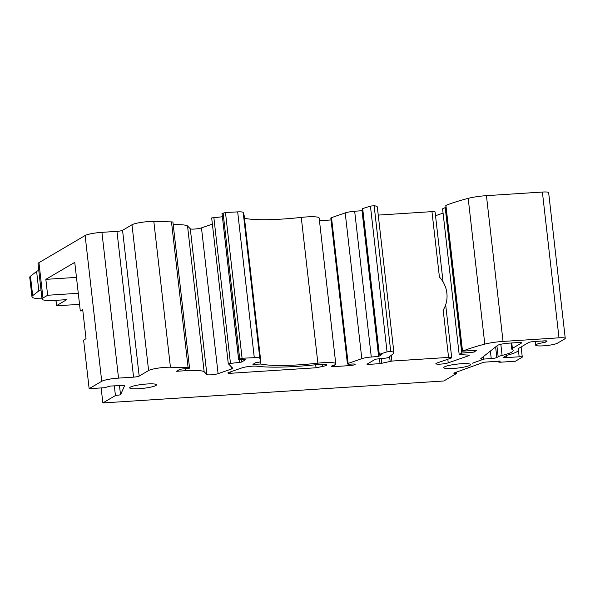 <?xml version="1.0" encoding="UTF-8"?>
<svg xmlns="http://www.w3.org/2000/svg" width="595" height="595" viewBox="0 0 595 595"><rect width="100%" height="100%" fill="white"/><g stroke="black" fill="none" stroke-linecap="round" stroke-linejoin="round"><path stroke-width="0.89" d="M498.759 361.046L498.788 362.117L500.038 362.229L515.382 361.239L522.075 357.305A4.492 0.662 173.5 0 0 522.276 357.067A4.492 0.662 173.5 0 0 519.152 356.792L506.791 357.588A4.492 0.662 173.5 0 1 503.66 357.305A4.492 0.662 173.5 0 1 503.868 357.074L506.293 355.646A7.914 1.168 173.5 0 1 508.115 354.984A37.537 5.548 173.5 0 0 518.483 349.867A37.537 5.548 173.5 0 0 518.037 349.146A7.914 1.168 173.5 0 1 517.94 348.997A7.914 1.168 173.5 0 1 518.304 348.581L528.494 342.594A4.492 0.662 173.5 0 1 534.094 341.53L543.897 340.898A4.492 0.662 173.5 0 1 547.028 341.173A4.492 0.662 173.5 0 1 546.82 341.411L545.883 341.961A4.492 0.662 173.5 0 1 543.109 342.698A11.238 1.659 173.5 0 0 535.656 345.137A11.238 1.659 173.5 0 0 545.228 345.695A11.238 1.659 173.5 0 0 557.478 343.174L564.841 338.845A8.992 1.331 173.5 0 0 565.25 338.377A8.992 1.331 173.5 0 0 558.995 337.826L503.043 341.426A18.252 2.7 173.5 0 0 484.799 344.126A123.195 18.207 173.5 0 0 462.516 351.169L476.446 350.254L474.096 352.106L473.91 350.448M445.677 304.796L451.702 357.692A4.492 0.662 173.5 0 1 451.003 358.138L436.916 363.024A6.746 0.997 173.5 0 0 435.875 363.694A6.746 0.997 173.5 0 0 440.754 364.103A6.746 0.997 173.5 0 0 448.228 362.838L468.466 355.817A4.492 0.662 173.5 0 0 469.165 355.371A4.492 0.662 173.5 0 0 467.997 355.059L459.191 354.598L461.779 353.073L474.096 352.106M451.702 357.692A4.492 0.662 173.5 0 0 448.571 357.409L443.178 310.077A26.976 25.31 59.5 0 0 439.415 277.025L431.963 211.642A4.492 0.662 -6.5 0 1 435.094 211.917L443.067 281.911M393.935 352.798A22.476 3.325 173.5 0 0 390.737 351.489L387.048 351.868L378.814 354.516L362.206 208.748L370.44 206.101L374.129 205.721A22.476 3.325 -6.5 0 1 377.327 207.03L393.935 352.798A22.476 3.325 173.5 0 1 393.414 353.631L388.795 357.283A4.492 0.662 173.5 0 1 383.098 358.406L375.497 359.179L366.944 364.207L368.112 364.415L380.041 363.649L391.889 361.061L448.571 357.409M378.814 354.516L381.834 354.561L378.621 356.45L362.013 210.682L362.4 210.451M348.12 363.419L331.512 217.651A4.492 0.662 -6.5 0 0 330.82 218.097L347.428 363.865A4.492 0.662 173.5 0 1 348.12 363.419L361.812 358.666A8.992 1.331 173.5 0 1 371.28 357.022L378.621 356.45M347.428 363.865A4.492 0.662 173.5 0 0 350.552 364.14L352.039 364.051A4.492 0.662 173.5 0 1 355.163 364.326A4.492 0.662 173.5 0 1 349.362 365.62L349.198 364.192M335.766 363.805A17.984 2.655 173.5 0 0 317.879 363.166L301.271 217.398A17.984 2.655 -6.5 0 1 319.158 218.038L335.766 363.805A17.984 2.655 173.5 0 1 332.345 365.806A4.433 0.654 173.5 0 0 331.504 366.297A4.433 0.654 173.5 0 0 334.583 366.572L349.362 365.62M222.069 213.702L238.58 359.395L242.083 358.257L254.288 357.654A8.992 1.331 173.5 0 1 259.799 358.22L260.788 361.418A4.492 0.662 173.5 0 0 260.788 361.418A4.492 0.662 173.5 0 1 255.701 362.675L252.927 364.348L260.915 364.028A62.914 9.297 173.5 0 0 317.879 363.166M238.58 359.395L245.237 359.722M228.287 363.671L211.671 217.934L228.279 363.701L241.533 362.08L245.252 359.893M228.279 363.701L232.556 368.06A8.947 1.324 173.5 0 1 232.63 368.208A8.947 1.324 173.5 0 1 231.247 369.093L230.942 366.423M101.143 387.918L102.853 402.949L115.437 395.549L120.54 394.797L124.742 385.352L110.35 386.066L104.527 387.702L89.146 388.691L101.73 381.291A13.484 1.993 173.5 0 1 118.531 378.108L133.57 377.141A4.492 0.662 173.5 0 0 139.171 376.077L122.563 230.31L131.993 224.761A13.484 1.993 -6.5 0 1 153.822 221.444L171.486 221.898A4.492 0.662 -6.5 0 1 172.937 222.218L189.545 367.985A4.492 0.662 173.5 0 1 189.344 368.216L180.017 369.242L176.537 371.287L185.819 370.685A26.976 3.987 173.5 0 1 204.145 371.749L206.896 374.538A6.136 0.907 173.5 0 0 211.627 374.783A6.136 0.907 173.5 0 0 218.09 373.66L231.247 369.093M189.545 367.985A4.492 0.662 173.5 0 0 188.094 367.665L171.486 221.898M139.171 376.077L148.601 370.529A13.484 1.993 173.5 0 1 170.43 367.212L188.094 367.665M102.853 402.949L443.811 380.986L456.395 373.586L453.695 373.125L483.824 362.221L500.187 361.068M498.87 362.02L500.209 361.232M130.312 387.159A13.477 1.993 173.5 0 0 129.814 387.546A13.477 1.993 173.5 0 0 143.313 388.319A13.477 1.993 173.5 0 0 156.292 384.534A13.477 1.993 173.5 0 0 144.005 384.236A13.477 1.993 173.5 0 0 130.312 387.159M241.957 367.889L228.562 372.529A4.433 0.654 173.5 0 0 227.878 372.976A4.433 0.654 173.5 0 0 230.964 373.251L316.034 367.77L322.468 366.475A8.947 1.324 173.5 0 0 326.789 364.832A8.947 1.324 173.5 0 0 317.886 364.512A71.95 10.636 173.5 0 1 257.025 366.222A8.947 1.324 173.5 0 0 241.957 367.889M444.42 366.929A13.477 1.993 173.5 0 0 443.922 367.316A13.477 1.993 173.5 0 0 457.421 368.089A13.477 1.993 173.5 0 0 470.4 364.304A13.477 1.993 173.5 0 0 458.113 364.006A13.477 1.993 173.5 0 0 444.42 366.929M511.083 343.01L511.774 349.072A13.216 1.956 173.5 0 1 512.377 348.387L521.465 343.047A4.492 0.662 173.5 0 0 521.666 342.809A4.492 0.662 173.5 0 0 518.535 342.534L508.956 343.151A8.992 1.331 173.5 0 0 497.554 345.405L480.834 358.614A4.492 0.662 173.5 0 0 480.73 358.785A4.492 0.662 173.5 0 0 483.861 359.06L472.504 363.188L483.928 359.06L491.232 358.584A4.492 0.662 173.5 0 0 496.832 357.528L498.156 356.747L496.922 345.911M511.774 349.072A13.216 1.956 173.5 0 0 512.183 349.481A32.19 4.76 173.5 0 1 513.165 350.477A32.19 4.76 173.5 0 1 502.098 355.408A13.216 1.956 173.5 0 0 498.156 356.747M456.231 372.21L456.395 373.586M378.242 215.1L431.963 211.642M218.09 373.66L201.482 227.892A6.136 0.907 -6.5 0 1 195.019 229.016A6.136 0.907 -6.5 0 1 190.288 228.77L187.537 225.981L204.145 371.749M316.034 367.77L315.692 364.75M114.329 385.805L115.437 395.549M120.54 394.797L119.476 385.471M483.891 359.06L483.594 356.435M445.923 205.528L445.908 205.401A123.195 18.207 -6.5 0 1 468.191 198.358A18.252 2.7 -6.5 0 1 486.435 195.658L542.387 192.051A8.992 1.331 -6.5 0 1 548.642 192.609L565.25 338.377M89.146 388.691L83.612 340.109L86.022 338.689L82.698 309.534L80.288 310.947L74.754 262.358L45.837 279.36L47.652 295.261L42.966 298.013L38.943 262.678L85.122 235.523A13.484 1.993 -6.5 0 1 101.924 232.34L116.962 231.366A4.492 0.662 -6.5 0 0 122.563 230.31M173.227 224.717A26.976 3.987 -6.5 0 1 187.537 225.981M201.482 227.892L212.378 224.114M301.271 217.398A62.914 9.297 -6.5 0 1 244.486 218.298M260.915 364.028L260.64 361.634M331.512 217.651L345.204 212.898A8.992 1.331 -6.5 0 1 354.672 211.255L362.013 210.682M211.671 217.934L222.329 216.766M435.525 215.717L443.067 213.099M483.928 359.06L483.623 356.412M319.463 220.708L331.028 219.964M459.191 354.598L442.583 208.83L446.005 207.238M461.779 353.073L445.172 207.305M221.972 213.627L225.475 212.489L237.68 211.887A8.992 1.331 -6.5 0 1 243.191 212.445L244.181 215.643A4.492 0.662 -6.5 0 1 244.188 215.665A4.492 0.662 -6.5 0 1 244.188 215.68M45.837 279.36L76.465 277.389M82.839 310.783L80.288 310.947M78.28 293.29L47.652 295.261M79.544 304.424L56.525 305.711L55.915 300.334M56.004 300.334L56.607 305.622L66.781 299.635L56.123 300.326A20.23 2.99 -6.5 0 1 42.044 299.069A20.23 2.99 -6.5 0 1 42.966 298.013M42.022 298.854A29.222 4.321 -6.5 0 1 31.966 296.756L29.75 277.322A29.222 4.321 -6.5 0 1 30.457 276.214L36.615 271.439A15.738 2.328 -6.5 0 1 38.787 270.428M42.044 299.069L38.02 263.734A20.23 2.99 -6.5 0 1 38.943 262.678M31.966 296.756A29.222 4.321 -6.5 0 1 32.673 295.648L38.831 290.873A15.738 2.328 -6.5 0 1 40.995 289.869M391.889 361.061L391.242 355.349M448.228 362.838L447.819 359.239M206.896 374.538L190.288 228.77M185.819 370.685L185.61 368.878M230.964 373.251L230.793 371.763M322.468 366.475L322.207 364.2M483.861 359.06L483.564 356.464M502.098 355.408L500.826 344.267M512.377 348.387L511.76 342.965M521.465 343.047L521.413 342.623M462.516 351.169L445.908 205.401M484.799 344.126L468.191 198.358M503.043 341.426L486.435 195.658M558.995 337.826L542.387 192.051M543.109 342.698L542.908 340.965M101.73 381.291L85.122 235.523M148.601 370.529L131.993 224.761M170.43 367.212L153.822 221.444M361.812 358.666L345.204 212.898M545.883 341.961L545.756 340.861M118.531 378.108L101.924 232.34M133.57 377.141L116.962 231.366M230.451 363.195L213.843 217.428M254.177 364.46L254.08 363.627M334.583 366.572L334.412 365.025M371.28 357.022L354.672 211.255M368.112 364.415L368.015 363.575M390.149 361.314L389.613 356.636M496.832 357.528L495.628 346.93M468.466 355.817L468.384 355.089M491.232 358.584L490.377 351.08M546.82 341.411L546.775 340.995M239.443 362.489L239.101 359.521M380.041 363.649L379.476 358.644M381.789 363.396L381.231 358.532M519.152 356.792L518.416 350.321M506.791 357.588L506.553 355.512M241.533 362.08L241.25 359.581M260.788 361.418L244.181 215.643L260.796 361.433M259.799 358.22L243.191 212.445M379.275 354.256L362.667 208.488M390.737 351.489L374.129 205.721M254.288 357.654L237.68 211.887M387.048 351.868L370.44 206.101M238.662 359.306L222.054 213.538M242.083 358.257L225.475 212.489M239.696 358.696L223.088 212.928M38.831 290.873L36.615 271.439M32.673 295.648L30.457 276.214M535.24 341.456L535.656 345.137M518.334 348.566L518.483 349.867M445.804 205.476L462.412 351.243M521.123 346.93L522.276 357.067M498.788 362.117L498.662 361.053"/></g></svg>
